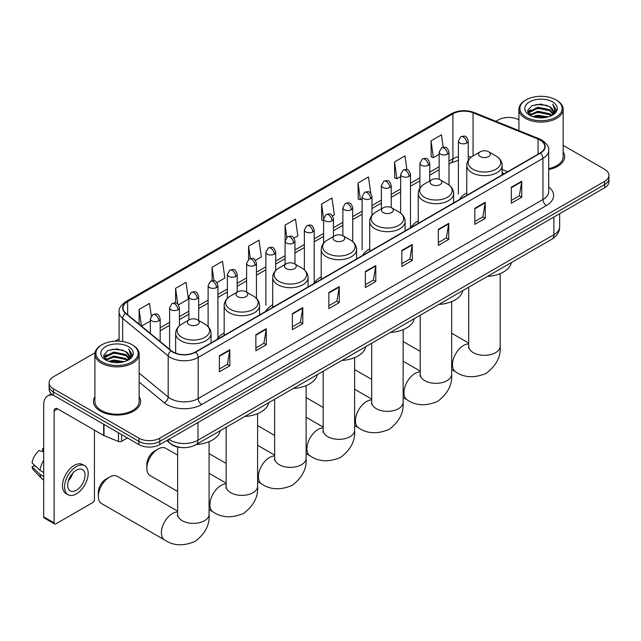 <?xml version="1.0" encoding="UTF-8"?>
<svg xmlns="http://www.w3.org/2000/svg" width="641" height="641" viewBox="0 0 641 641"><rect width="100%" height="100%" fill="white"/><g stroke="black" fill="none" stroke-linecap="round" stroke-linejoin="round"><path stroke-width="0.96" d="M224.174 332.951A26.049 15.039 0 0 0 216.987 339.53M272.689 304.94A26.049 15.039 0 0 0 265.502 311.518M321.205 276.928A26.049 15.039 0 0 0 314.018 283.506M369.721 248.916A26.049 15.039 0 0 0 362.542 255.503M418.236 220.905A26.049 15.039 0 0 0 411.057 227.491M466.76 192.901A26.049 15.039 0 0 0 459.573 199.479M504.147 173.743L502.143 172.926M181.868 447.57A14.743 8.509 180 0 1 170.818 443.957L166.724 440.583M95.036 352.758L53.427 376.78A14.743 8.509 0 0 0 49.109 382.797L49.109 389.215A14.743 8.509 0 0 0 53.427 395.233L138.921 444.598A14.743 8.509 0 0 0 159.777 444.598L604.631 187.765A14.743 8.509 0 0 0 608.95 181.74L608.95 178.535A14.743 8.509 0 0 1 604.631 184.552A14.743 8.509 0 0 0 608.95 178.535L608.95 175.322A14.743 8.509 0 0 0 604.631 169.304L563.151 145.355M49.109 382.797A14.743 8.509 0 0 0 53.427 388.815L138.921 438.18A14.743 8.509 0 0 0 159.777 438.18L159.777 441.385L604.631 184.552L159.777 441.385A14.743 8.509 0 0 1 138.921 441.385A14.743 8.509 0 0 0 159.777 441.385L159.777 444.598M53.427 388.815L53.427 392.028L138.921 441.385L53.427 392.028A14.743 8.509 0 0 1 49.109 386.01A14.743 8.509 0 0 0 53.427 392.028L53.427 395.233M94.908 396.715A23.589 13.621 0 0 0 93.434 401.458A23.589 13.621 0 0 0 100.349 411.089A23.589 13.621 0 0 0 126.061 414.038A23.589 13.621 0 0 0 140.619 401.458A23.589 13.621 0 0 0 139.145 396.715A23.589 13.621 0 0 1 140.619 401.458A23.589 13.621 0 0 1 126.061 414.038A23.589 13.621 0 0 1 100.349 411.089A23.589 13.621 0 0 1 93.434 401.458A23.589 13.621 0 0 1 94.908 396.715M540.163 140.107A15.729 9.078 180 0 1 544.77 146.525A15.729 9.078 180 0 1 540.163 152.951L195.401 351.997A15.729 9.078 180 0 1 171.395 350.779L125.876 313.257A15.729 9.078 180 0 1 123.032 308.049A15.729 9.078 180 0 1 127.639 301.623L452.915 113.826A15.729 9.078 180 0 1 473.058 112.808L538.063 139.089A15.729 9.078 180 0 1 540.163 140.107M540.443 139.946A16.121 9.311 0 0 0 538.288 138.905L473.282 112.624A16.121 9.311 0 0 0 452.642 113.665L127.367 301.462A16.121 9.311 0 0 0 125.556 313.385L171.075 350.915A16.121 9.311 0 0 0 195.681 352.157L540.443 153.111A16.121 9.311 0 0 0 540.443 139.946M219.382 355.771L219.382 371.82L229.807 365.803L229.807 349.746L219.382 355.771M219.382 368.976L227.411 364.336L229.766 350.282A3.934 2.268 -120 0 0 229.807 349.746M227.339 364.376L229.807 365.803M255.871 334.698L255.871 350.755L266.295 344.73L266.295 328.681L255.871 334.698M255.871 347.903L263.9 343.272L266.255 329.21A3.934 2.268 -120 0 0 266.295 328.681M263.836 343.312L266.295 344.73M292.368 313.633L292.368 329.682L302.792 323.665L302.792 307.608L292.368 313.633M292.368 326.838L300.397 322.199L302.752 308.145A3.934 2.268 -120 0 0 302.792 307.608M300.325 322.239L302.792 323.665M328.857 292.56L328.857 308.617L339.281 302.592L339.281 286.543L328.857 292.56M328.857 305.765L336.886 301.134L339.241 287.08A3.934 2.268 -120 0 0 339.281 286.543M336.813 301.174L339.281 302.592M511.318 187.22L511.318 203.269L521.742 197.252L521.742 181.203L511.318 187.22M511.318 200.425L519.346 195.785L521.702 181.732A3.934 2.268 -120 0 0 521.742 181.203M519.274 195.826L521.742 197.252M474.821 208.293L474.821 224.342L485.253 218.325L485.253 202.268L474.821 208.293M474.821 221.49L482.857 216.858L485.205 202.804A3.934 2.268 -120 0 0 485.253 202.268M482.785 216.898L485.253 218.325M438.332 229.358L438.332 245.407L448.756 239.389L448.756 223.34L438.332 229.358M438.332 242.562L446.36 237.923L448.716 223.869A3.934 2.268 -120 0 0 448.756 223.34M446.288 237.963L448.756 239.389M401.843 250.423L401.843 266.48L412.267 260.462L412.267 244.405L401.843 250.423M401.843 263.627L409.871 258.996L412.227 244.942A3.934 2.268 -120 0 0 412.267 244.405M409.799 259.036L412.267 260.462M365.346 271.496L365.346 287.545L375.778 281.527L375.778 265.478L365.346 271.496M365.346 284.7L373.382 280.061L375.73 266.007A3.934 2.268 -120 0 0 375.778 265.478M373.31 280.101L375.778 281.527M548.704 169.544A23.589 13.621 0 0 0 564.625 156.66A23.589 13.621 0 0 0 563.151 151.925A23.589 13.621 0 0 1 564.625 156.66A23.589 13.621 0 0 1 548.704 169.544M159.777 438.18L604.631 181.339A14.743 8.509 0 0 0 608.95 175.322M518.914 119.819A14.743 8.509 0 0 0 498.281 119.939L495.926 121.301M119.106 338.857L115.14 341.148M216.97 282.593L224.863 278.034L222.507 261.264L212.083 267.281L212.083 280.694M178.462 304.82L188.374 299.099L186.018 282.328L175.594 288.346L175.594 302.953M151.292 315.973L149.521 303.401L139.097 309.419L139.097 324.154M332.495 215.897L334.338 214.831L331.982 198.053L321.558 204.078L321.726 220.031M370.778 193.382L368.479 176.988L358.047 183.006L358.215 198.958M406.891 169.625L404.968 155.915L394.544 161.941L394.712 177.894M443.203 147.286L441.457 134.85L431.032 140.868L431.201 156.829M255.479 260.358L261.352 256.969L259.004 240.191L248.572 246.216L248.572 259.357M293.987 238.123L297.849 235.896L295.493 219.126L285.069 225.143L285.125 241.168M285.125 264.437L285.069 241.04M285.069 225.143L286.783 237.37M323.625 220.744L321.558 219.967M321.558 204.078L323.625 218.829A4.912 2.836 0 0 0 325.067 220.833A4.912 2.836 0 0 0 332.022 220.833A4.912 2.836 0 0 0 333.456 218.821C331.461 212.516 329.522 213.774 326.085 214.567A4.912 2.836 60 0 1 328.545 214.807A4.912 2.836 -120 0 1 332.022 220.833M358.047 183.006L360.402 199.776L362.133 198.782M360.402 199.776L358.047 198.902M394.544 161.941L396.899 178.711L400.641 176.547M396.899 178.711L394.544 177.829M431.032 140.868L433.388 157.646L439.149 154.313M433.388 157.646L431.032 156.765M248.572 246.216L250.302 258.531M212.083 267.281L213.966 280.694M175.594 288.346L177.797 304.098M141.517 326.149L150.347 321.053M139.097 309.419L141.437 326.085M526.085 117.135A21.137 12.203 0 0 0 555.971 117.135A21.137 12.203 0 0 0 555.979 99.876A21.137 12.203 0 0 0 555.971 99.876L556.668 100.276A22.115 12.772 0 0 1 563.151 109.307A22.115 12.772 0 0 1 549.497 121.101A22.115 12.772 0 0 1 525.388 118.337A22.115 12.772 0 0 1 518.914 109.307A22.115 12.772 0 0 1 525.388 100.276L526.085 99.876A21.137 12.203 0 0 0 526.085 117.135M548.704 168.639A22.115 12.772 0 0 0 563.151 156.66L563.151 109.307M532.751 116.558L537.847 115.252L548.191 116.91M534.209 116.999L537.847 116.253L546.677 117.279M529.578 114.923L537.847 111.238L549.722 113.737L551.629 115.324M530.075 115.332L537.847 112.239L549.722 114.747L551.1 115.805M528.889 114.234L529.162 111.574L537.847 107.223L549.722 109.731L552.967 113.417M528.777 113.745L529.162 112.576L537.847 108.225L549.722 110.733L552.734 113.89M550.972 115.901A12.291 7.091 0 0 0 553.319 111.734A12.291 7.091 0 0 0 549.722 106.718L553.311 111.975M552.502 101.879A16.217 9.367 0 0 0 529.594 101.863A16.217 9.367 0 0 0 529.49 115.084A16.217 9.367 0 0 0 529.562 115.124A16.217 9.367 0 0 0 552.574 115.084A16.217 9.367 0 0 0 552.502 101.879M549.722 106.718L540.892 104.082L531.822 105.749L527.615 110.508L530.403 115.572M551.981 115.412L555.899 110.444L555.979 109.547L552.79 104.219L554.802 110.188L551.1 115.845M556.668 100.276L555.979 99.876A21.137 12.203 0 0 0 526.085 99.876M552.79 104.219L555.971 109.747M531.605 105.853L537.166 104.483L547.118 105.38M527.775 112.311L529.586 110.893M533.576 109.194L537.166 108.497L546.765 109.291M533.576 113.209L537.166 112.512L546.765 113.297M534.314 117.031L537.166 116.526L546.669 117.287M527.671 111.919L530.644 109.803M529.25 114.619L530.644 113.818M480.277 156.58A5.897 3.405 0 0 0 488.618 156.58A5.897 3.405 0 0 0 488.618 151.765L495.942 155.995A16.257 9.383 0 0 1 495.942 169.264A16.257 9.383 0 0 1 472.954 169.264A16.257 9.383 0 0 1 472.954 155.995C468.956 158.367 466.888 161.532 466.76 165.466A17.692 10.216 0 0 0 471.936 172.693A17.692 10.216 0 0 0 491.222 174.905A17.692 10.216 0 0 0 502.143 165.466C502.015 161.532 499.948 158.367 495.942 155.995L488.618 151.765A5.897 3.405 0 0 0 480.277 151.765A5.897 3.405 0 0 0 480.277 156.58M487.384 276.439A27.034 15.608 0 0 0 511.326 262.618M431.762 184.592A5.897 3.405 0 0 0 440.103 184.592A5.897 3.405 0 0 0 440.103 179.776L447.426 184.007A16.257 9.383 0 0 1 447.426 197.276A16.257 9.383 0 0 1 424.438 197.276A16.257 9.383 0 0 1 424.438 184.007C420.44 186.379 418.373 189.536 418.236 193.478A17.692 10.216 0 0 0 423.421 200.697A17.692 10.216 0 0 0 442.707 202.917A17.692 10.216 0 0 0 453.628 193.478C453.499 189.536 451.432 186.379 447.426 184.007L440.103 179.776A5.897 3.405 0 0 0 431.762 179.776A5.897 3.405 0 0 0 431.762 184.592M438.869 304.443A27.034 15.608 0 0 0 462.81 290.629M383.246 212.604A5.897 3.405 0 0 0 391.587 212.604A5.897 3.405 0 0 0 391.587 207.788L398.91 212.019A16.257 9.383 0 0 1 398.91 225.287A16.257 9.383 0 0 1 375.922 225.287A16.257 9.383 0 0 1 375.922 212.019C371.924 214.39 369.857 217.547 369.721 221.49A17.692 10.216 0 0 0 374.905 228.709A17.692 10.216 0 0 0 394.191 230.928A17.692 10.216 0 0 0 405.112 221.49C404.984 217.547 402.917 214.39 398.91 212.019L391.587 207.788A5.897 3.405 0 0 0 383.246 207.788A5.897 3.405 0 0 0 383.246 212.604M390.353 332.455A27.034 15.608 0 0 0 414.286 318.641M334.73 240.615A5.897 3.405 0 0 0 343.071 240.615A5.897 3.405 0 0 0 343.071 235.8L350.395 240.022A16.257 9.383 0 0 1 350.395 253.299A16.257 9.383 0 0 1 327.407 253.299A16.257 9.383 0 0 1 327.407 240.022C323.401 242.402 321.333 245.559 321.205 249.501A17.692 10.216 0 0 0 326.389 256.721A17.692 10.216 0 0 0 345.675 258.94A17.692 10.216 0 0 0 356.596 249.501C356.46 245.559 354.401 242.402 350.395 240.022L343.071 235.8A5.897 3.405 0 0 0 334.73 235.8A5.897 3.405 0 0 0 334.73 240.615M341.837 360.466A27.034 15.608 0 0 0 365.771 346.645M286.215 268.627A5.897 3.405 0 0 0 294.556 268.627A5.897 3.405 0 0 0 294.556 263.812L301.879 268.034A16.257 9.383 0 0 1 301.879 281.311A16.257 9.383 0 0 1 278.891 281.311A16.257 9.383 0 0 1 278.891 268.034C274.885 270.414 272.818 273.571 272.689 277.513A17.692 10.216 0 0 0 277.874 284.732A17.692 10.216 0 0 0 297.152 286.952A17.692 10.216 0 0 0 308.081 277.513C307.944 273.571 305.877 270.414 301.879 268.034L294.556 263.812A5.897 3.405 0 0 0 286.215 263.812A5.897 3.405 0 0 0 286.215 268.627M293.322 388.478A27.034 15.608 0 0 0 317.255 374.656M146.845 468.355L146.845 464.34A10.817 6.242 -60 0 1 154.497 451.104L157.966 449.093A15.729 9.078 120 0 0 146.845 468.355A15.729 9.078 120 0 0 150.106 475.558L177.621 491.439M237.699 296.639A5.897 3.405 0 0 0 246.04 296.639A5.897 3.405 0 0 0 246.04 291.823L253.363 296.046A16.257 9.383 0 0 1 253.363 309.323A16.257 9.383 0 0 1 230.375 309.323A16.257 9.383 0 0 1 230.375 296.046C226.369 298.426 224.302 301.582 224.174 305.525A17.692 10.216 0 0 0 229.358 312.744A17.692 10.216 0 0 0 248.636 314.955A17.692 10.216 0 0 0 259.557 305.525C259.429 301.582 257.361 298.426 253.363 296.046L246.04 291.823A5.897 3.405 0 0 0 237.699 291.823A5.897 3.405 0 0 0 237.699 296.639M244.798 416.49A27.034 15.608 0 0 0 268.739 402.668M177.621 455.118L165.835 448.315A15.729 9.078 120 0 0 157.966 449.093L154.497 451.104M98.329 496.366L98.329 492.352A10.817 6.242 -60 0 1 105.973 479.107A10.817 6.242 -60 0 1 105.981 479.107L109.451 477.104A15.729 9.078 120 0 0 98.329 496.366A15.729 9.078 120 0 0 101.59 503.57L164.633 539.962A15.729 9.078 -60 0 1 162.221 527.359A15.729 9.078 -60 0 1 172.493 513.505A15.729 9.078 -60 0 1 177.621 511.991M189.175 324.65A5.897 3.405 0 0 0 197.516 324.65A5.897 3.405 0 0 0 197.516 319.827L204.84 324.058A16.257 9.383 0 0 1 204.84 337.334A16.257 9.383 0 0 1 181.86 337.334A16.257 9.383 0 0 1 181.86 324.058C177.853 326.437 175.786 329.594 175.658 333.536A17.692 10.216 0 0 0 180.834 340.756A17.692 10.216 0 0 0 200.12 342.967A17.692 10.216 0 0 0 211.041 333.536C210.913 329.594 208.846 326.437 204.84 324.058L197.516 319.827A5.897 3.405 0 0 0 189.175 319.827A5.897 3.405 0 0 0 189.175 324.65M196.282 444.501A27.034 15.608 0 0 0 220.224 430.68M177.621 511.141L117.319 476.327A15.729 9.078 120 0 0 109.451 477.104L105.973 479.107M121.63 434.614L121.63 441.337L127.455 437.979M53.259 395.136A19.663 11.354 -120 0 0 47.771 395.866A19.663 11.354 -120 0 0 43.7 404.872L43.7 516.83L54.124 522.856L54.124 410.889A4.912 2.836 60 0 1 55.142 408.637A4.912 2.836 60 0 1 57.602 408.878L103.674 435.479L103.674 424.246M54.124 522.856A2.46 1.418 120 0 0 54.629 523.977L44.205 517.96A2.46 1.418 -60 0 1 43.7 516.83M54.629 523.977A2.46 1.418 120 0 0 55.863 523.857L92.705 502.584A2.46 1.418 120 0 0 94.435 499.579L94.435 430.151M121.63 441.337A2.46 1.418 180 0 1 118.489 441.497L104.002 435.64A2.46 1.418 180 0 1 103.674 435.479M76.367 490.269A12.291 7.091 120 0 0 84.396 479.436A12.291 7.091 120 0 0 82.513 469.597A12.291 7.091 120 0 0 76.367 470.198A12.291 7.091 120 0 0 68.339 481.03A12.291 7.091 120 0 0 70.222 490.878A12.291 7.091 120 0 0 76.367 490.269M68.427 480.742A12.291 7.091 120 0 0 72.834 473.106M43.7 448.844L42.659 448.524L42.659 450.992L43.7 451.593M84.724 465.759L82.641 464.557A16.714 9.647 120 0 0 74.284 465.382A16.714 9.647 120 0 0 63.363 480.109A16.714 9.647 120 0 0 65.927 493.506L68.01 494.708A16.714 9.647 120 0 0 76.367 493.882A16.714 9.647 120 0 0 87.28 479.156A16.714 9.647 120 0 0 84.724 465.759A16.714 9.647 120 0 0 76.367 466.592A16.714 9.647 120 0 0 65.446 481.319A16.714 9.647 120 0 0 68.01 494.708M43.7 460.334A16.217 9.367 120 0 0 40.006 470.326L32.05 462.882A12.78 7.38 120 0 1 39.181 450.535L43.7 451.905M43.7 472.457L40.006 470.326M36.353 466.912L34.189 465.662L32.05 466.896L40.006 474.34L43.7 476.471M40.006 474.34A16.217 9.367 120 0 0 42.01 478.867A16.217 9.367 120 0 0 43.235 479.837L43.7 480.101M43.7 448.235A12.78 7.38 120 0 0 42.659 448.524M32.05 466.896A12.78 7.38 120 0 0 33.564 470.077L42.01 478.867M102.087 361.925A21.137 12.203 0 0 0 131.974 361.925A21.137 12.203 0 0 0 131.974 344.674L132.671 345.074A22.115 12.772 0 0 1 139.145 354.104A22.115 12.772 0 0 1 125.492 365.899A22.115 12.772 0 0 1 101.39 363.135A22.115 12.772 0 0 1 94.908 354.104A22.115 12.772 0 0 1 101.39 345.074L102.087 344.674A21.137 12.203 0 0 0 102.087 361.925M94.908 354.104L94.908 401.458A22.115 12.772 0 0 0 101.39 410.488A22.115 12.772 0 0 0 125.492 413.253A22.115 12.772 0 0 0 139.145 401.458L139.145 354.104M108.746 361.356L113.85 360.042L124.186 361.7M110.212 361.796L113.85 361.051L122.679 362.077L113.161 361.324L110.308 361.82M105.581 359.697L113.85 356.035L125.716 358.535L127.631 360.122M106.077 360.13L113.85 357.037L125.716 359.537L127.094 360.595M104.892 359.032L105.164 356.364L113.85 352.021L125.716 354.521L128.969 358.207M104.779 358.543L105.164 357.366L113.85 353.023L125.716 355.531L128.737 358.688M126.974 360.699A12.291 7.091 0 0 0 129.314 356.532A12.291 7.091 0 0 0 125.716 351.516L129.306 356.773M128.496 346.677A16.217 9.367 0 0 0 105.597 346.661A16.217 9.367 0 0 0 105.493 359.881A16.217 9.367 0 0 0 105.557 359.921A16.217 9.367 0 0 0 128.569 359.881A16.217 9.367 0 0 0 128.496 346.677M125.716 351.516L116.886 348.88L107.816 350.547L103.61 355.298L106.398 360.37M127.976 360.21L131.894 355.234L131.974 354.345L128.785 349.016L130.796 354.986L127.102 360.643M132.671 345.074L131.974 344.674A21.137 12.203 0 0 0 102.087 344.674M128.785 349.016L131.974 354.545M107.608 350.651L113.161 349.281L123.112 350.17M103.77 357.109L105.581 355.683M109.579 353.992L113.161 353.295L122.76 354.08M109.579 357.999L113.161 357.309L122.76 358.095M103.666 356.716L106.646 354.601M105.252 359.417L106.646 358.615M168.879 439.341A19.663 11.354 0 0 0 170.202 440.183A19.663 11.354 0 0 0 198.005 440.183L553.888 234.718A19.663 11.354 0 0 0 559.649 226.69C559.793 231.569 557.197 235.744 551.853 239.213L195.97 444.686A9.831 5.673 60 0 0 198.005 440.183L198.005 422.523M553.888 217.059L553.888 234.718A9.831 5.673 60 0 1 551.853 239.213M168.086 439.798A9.831 6.578 129.5 0 0 169.801 442.995L166.812 440.535M604.631 187.765L604.631 181.339M138.921 444.598L138.921 438.18M548.704 186.972A24.574 14.19 180 0 1 546.42 205.521L201.659 404.567A4.912 2.836 60 0 1 198.181 398.55L542.943 199.503A19.663 11.354 0 0 0 548.704 191.475L548.704 150.379A19.663 11.354 180 0 1 542.943 158.407A4.912 2.836 -120 0 0 540.443 153.111M201.659 404.567A24.574 14.19 180 0 1 166.9 404.567A24.574 14.19 180 0 1 164.144 402.676L139.145 382.06M171.075 350.915A4.912 3.285 129.5 0 0 168.174 355.939L168.174 397.035A19.663 11.354 0 0 0 170.378 398.55A19.663 11.354 0 0 0 198.181 398.55L198.181 357.454A19.663 11.354 180 0 1 168.174 355.939L122.655 318.409A19.663 11.354 180 0 1 119.106 311.895L119.106 341.156M548.704 150.379C549.353 147.31 547.102 143.888 541.925 140.107L539.337 138.849A4.912 2.3 112 0 0 538.288 138.905M539.337 138.849L474.34 112.576C466.199 109.691 458.467 110.108 451.152 113.826A4.912 2.836 60 0 1 452.642 113.665M127.367 301.462A4.912 2.836 -120 0 0 125.876 301.623C120.78 305.292 118.521 308.714 119.106 311.895M125.556 313.385A4.912 3.285 129.5 0 0 122.655 318.409L122.655 341.541M474.34 112.576A4.912 2.3 112 0 0 473.282 112.624M195.681 352.157A4.912 2.836 60 0 1 198.181 357.454L542.943 158.407L542.943 199.503A4.912 2.836 60 0 0 546.42 205.521M139.145 373.094L168.174 397.035A4.912 3.285 -50.5 0 1 164.144 402.676M127.639 301.623L127.639 314.707M538.063 139.089L538.063 154.161M473.058 112.808L473.058 155.931M507.624 171.732L502.143 169.512M471.255 157.125A15.729 9.078 0 0 0 468.234 156.444M458.403 156.716A15.729 9.078 0 0 0 452.915 158.776L448.98 161.051M452.915 113.826L452.915 158.776A8.846 5.104 60 0 1 451.088 162.822L448.98 164.04M439.149 166.724L429.726 172.165M419.895 177.837L410.472 183.278M400.641 188.951L391.218 194.399M381.387 200.072L371.964 205.513M362.133 211.185L352.71 216.626M342.879 222.307L333.456 227.747M323.625 233.42L314.202 238.861M304.371 244.533L294.948 249.974M285.125 255.655L275.694 261.095M265.871 266.768L256.44 272.209M246.617 277.882L237.186 283.322M227.363 289.003L217.932 294.443M208.109 300.116L198.678 305.557M188.855 311.23L179.424 316.67M169.601 322.351L160.178 327.791M365.346 272L375.73 266.007M401.843 250.935L412.227 244.942M438.332 229.863L448.716 223.869M474.821 208.798L485.205 202.804M511.318 187.733L521.702 181.732M328.857 293.073L339.241 287.08M292.368 314.138L302.752 308.145M255.871 335.211L266.255 329.21M219.382 356.276L229.766 350.282M500.18 273.611L500.18 346.236A15.729 9.078 180 0 1 495.573 352.662A15.729 9.078 180 0 1 473.33 352.662A15.729 9.078 180 0 1 468.723 346.236L468.515 348.095M500.18 346.236C500.99 356.58 496.334 365.626 486.207 373.358C474.444 378.262 464.292 377.773 455.735 371.9A15.729 9.078 -60 0 1 453.323 359.297A15.729 9.078 -60 0 1 463.595 345.435A15.729 9.078 -60 0 1 468.723 343.921M451.665 301.623L451.665 374.248A15.729 9.078 180 0 1 447.057 380.674A15.729 9.078 180 0 1 424.815 380.674A15.729 9.078 180 0 1 420.208 374.248L419.999 376.107M451.665 374.248C452.474 384.592 447.819 393.638 437.691 401.37C425.928 406.274 415.777 405.785 407.219 399.912A15.729 9.078 -60 0 1 404.808 387.308A15.729 9.078 -60 0 1 415.08 373.447A15.729 9.078 -60 0 1 420.208 371.932M403.149 329.634L403.149 402.26A15.729 9.078 180 0 1 398.542 408.686A15.729 9.078 180 0 1 376.299 408.686A15.729 9.078 180 0 1 371.692 402.26L371.484 404.118M403.149 402.26C403.958 412.604 399.303 421.65 389.175 429.382C377.413 434.286 367.253 433.797 358.704 427.924A15.729 9.078 -60 0 1 356.292 415.32A15.729 9.078 -60 0 1 366.564 401.458A15.729 9.078 -60 0 1 371.692 399.944M354.625 357.646L354.625 430.271A15.729 9.078 180 0 1 350.018 436.689A15.729 9.078 180 0 1 327.775 436.689A15.729 9.078 180 0 1 323.176 430.271L322.968 432.13M354.625 430.271C355.443 440.615 350.787 449.653 340.659 457.394C328.897 462.297 318.737 461.808 310.18 455.935A15.729 9.078 -60 0 1 307.776 443.332A15.729 9.078 -60 0 1 318.048 429.47A15.729 9.078 -60 0 1 323.176 427.956M306.11 385.658L306.11 458.283A15.729 9.078 180 0 1 301.502 464.701A15.729 9.078 180 0 1 279.26 464.701A15.729 9.078 180 0 1 274.652 458.283L274.452 460.142M306.11 458.283C306.927 468.627 302.264 477.665 292.136 485.405C280.381 490.309 270.222 489.82 261.664 483.947A15.729 9.078 -60 0 1 259.252 471.343A15.729 9.078 -60 0 1 269.532 457.482A15.729 9.078 -60 0 1 274.652 455.967M257.594 413.669L257.594 486.295A15.729 9.078 180 0 1 252.987 492.713A15.729 9.078 180 0 1 230.744 492.713A15.729 9.078 180 0 1 226.137 486.295L225.936 488.146M257.594 486.295C258.403 496.639 253.748 505.677 243.62 513.417C231.866 518.321 221.706 517.832 213.149 511.959A15.729 9.078 -60 0 1 210.737 499.355A15.729 9.078 -60 0 1 221.017 485.493A15.729 9.078 -60 0 1 226.137 483.979M209.078 441.681L209.078 514.306A15.729 9.078 180 0 1 204.471 520.724A15.729 9.078 180 0 1 182.228 520.724A15.729 9.078 180 0 1 177.621 514.306L177.413 516.157M466.792 143.015A4.912 2.836 0 0 0 468.234 141.012C466.239 134.706 464.3 135.964 460.863 136.757A4.912 2.836 60 0 1 463.323 136.998A4.912 2.836 -120 0 1 466.792 143.015A4.912 2.836 0 0 1 459.845 143.015A4.912 2.836 0 0 1 458.403 141.012L460.863 136.757M447.538 154.136A4.912 2.836 0 0 0 448.98 152.125C446.985 145.819 445.046 147.077 441.609 147.871A4.912 2.836 60 0 1 444.069 148.111A4.912 2.836 -120 0 1 447.538 154.136A4.912 2.836 0 0 1 440.591 154.136A4.912 2.836 0 0 1 439.149 152.125L441.609 147.871M428.292 165.25A4.912 2.836 0 0 0 429.726 163.239C427.731 156.941 425.792 158.191 422.355 158.984A4.912 2.836 60 0 1 424.815 159.232A4.912 2.836 -120 0 1 428.292 165.25A4.912 2.836 0 0 1 421.337 165.25A4.912 2.836 0 0 1 419.895 163.239L422.355 158.984M409.038 176.363A4.912 2.836 0 0 0 410.472 174.36C408.477 168.054 406.538 169.312 403.101 170.105A4.912 2.836 60 0 1 405.561 170.346A4.912 2.836 -120 0 1 409.038 176.363A4.912 2.836 0 0 1 402.083 176.363A4.912 2.836 0 0 1 400.641 174.36L403.101 170.105M389.784 187.484A4.912 2.836 0 0 0 391.218 185.473C389.223 179.168 387.284 180.425 383.847 181.219A4.912 2.836 60 0 1 386.307 181.459A4.912 2.836 -120 0 1 389.784 187.484A4.912 2.836 0 0 1 382.829 187.484A4.912 2.836 0 0 1 381.387 185.473L383.847 181.219M370.53 198.598A4.912 2.836 0 0 0 371.964 196.587C369.969 190.289 368.03 191.539 364.593 192.332A4.912 2.836 60 0 1 367.053 192.58A4.912 2.836 -120 0 1 370.53 198.598A4.912 2.836 0 0 1 363.575 198.598A4.912 2.836 0 0 1 362.133 196.587L364.593 192.332M351.276 209.711A4.912 2.836 0 0 0 352.71 207.708C350.715 201.402 348.776 202.66 345.339 203.453A4.912 2.836 60 0 1 347.799 203.694A4.912 2.836 -120 0 1 351.276 209.711A4.912 2.836 0 0 1 344.321 209.711A4.912 2.836 0 0 1 342.879 207.708L345.339 203.453M312.768 231.946A4.912 2.836 0 0 0 314.202 229.943C312.207 223.637 310.268 224.887 306.831 225.68A4.912 2.836 60 0 1 309.291 225.928A4.912 2.836 -120 0 1 312.768 231.946A4.912 2.836 0 0 1 305.813 231.946A4.912 2.836 0 0 1 304.371 229.943L306.831 225.68M293.514 243.059A4.912 2.836 0 0 0 294.948 241.056C292.953 234.75 291.014 236.008 287.577 236.801A4.912 2.836 60 0 1 290.036 237.042A4.912 2.836 -120 0 1 293.514 243.059A4.912 2.836 0 0 1 286.559 243.059A4.912 2.836 0 0 1 285.125 241.056L287.577 236.801M274.26 254.181A4.912 2.836 0 0 0 275.694 252.169C273.699 245.864 271.76 247.122 268.323 247.915A4.912 2.836 60 0 1 270.782 248.155A4.912 2.836 -120 0 1 274.26 254.181A4.912 2.836 0 0 1 267.305 254.181A4.912 2.836 0 0 1 265.871 252.169L268.323 247.915M255.006 265.294A4.912 2.836 0 0 0 256.44 263.291C254.445 256.985 252.506 258.235 249.069 259.028A4.912 2.836 60 0 1 251.528 259.276A4.912 2.836 -120 0 1 255.006 265.294A4.912 2.836 0 0 1 248.051 265.294A4.912 2.836 0 0 1 246.617 263.291L249.069 259.028M235.752 276.407A4.912 2.836 0 0 0 237.186 274.404C235.191 268.098 233.26 269.356 229.815 270.149A4.912 2.836 60 0 1 232.274 270.39A4.912 2.836 -120 0 1 235.752 276.407A4.912 2.836 0 0 1 228.797 276.407A4.912 2.836 0 0 1 227.363 274.404L229.815 270.149M216.498 287.529A4.912 2.836 0 0 0 217.932 285.517C215.945 279.212 214.006 280.47 210.56 281.263A4.912 2.836 60 0 1 213.02 281.503A4.912 2.836 -120 0 1 216.498 287.529A4.912 2.836 0 0 1 209.543 287.529A4.912 2.836 0 0 1 208.109 285.517L210.56 281.263M197.244 298.642A4.912 2.836 0 0 0 198.678 296.639C196.691 290.333 194.752 291.583 191.306 292.376A4.912 2.836 60 0 1 193.766 292.625A4.912 2.836 -120 0 1 197.244 298.642A4.912 2.836 0 0 1 190.289 298.642A4.912 2.836 0 0 1 188.855 296.639L191.306 292.376M177.99 309.755A4.912 2.836 0 0 0 179.424 307.752C177.437 301.446 175.498 302.704 172.052 303.497A4.912 2.836 60 0 1 174.512 303.738A4.912 2.836 -120 0 1 177.99 309.755A4.912 2.836 0 0 1 171.035 309.755A4.912 2.836 0 0 1 169.601 307.752L172.052 303.497M158.736 320.877A4.912 2.836 0 0 0 160.178 318.865C158.183 312.56 156.244 313.818 152.798 314.611A4.912 2.836 60 0 1 155.258 314.851A4.912 2.836 -120 0 1 158.736 320.877A4.912 2.836 0 0 1 151.781 320.877A4.912 2.836 0 0 1 150.347 318.865L152.798 314.611M54.124 410.889L57.602 408.878M104.002 424.43L104.002 435.64M118.489 441.497L118.489 432.795M195.97 444.686C188.061 448.66 180.153 448.66 172.237 444.686L169.801 442.995M559.649 226.69L559.649 213.733M451.152 113.826L125.876 301.623M458.403 160.338L451.088 162.822M439.149 169.713L429.726 175.153M419.895 180.834L410.472 186.275M400.641 191.947L391.218 197.388M381.387 203.061L371.964 208.501M362.133 214.182L352.71 219.623M342.879 225.295L333.456 230.736M323.625 236.409L314.202 241.849M304.371 247.53L294.948 252.971M285.125 258.644L275.694 264.084M265.871 269.757L256.44 275.197M246.617 280.878L237.186 286.319M227.363 291.992L217.932 297.432M208.109 303.105L198.678 308.545M188.855 314.226L179.424 319.667M169.601 325.34L160.178 330.78M504.259 173.679L502.143 172.822M528.745 114.066L528.745 113.249M518.914 130.596L518.914 109.307M455.735 371.9L451.665 369.553M420.208 351.388L403.149 341.541M502.143 174.897L502.143 165.466M466.76 195.329L466.76 165.466M480.277 151.765L472.954 155.995M468.723 343.079L451.665 333.224M468.723 287.208L468.723 346.236M407.219 399.912L403.149 397.556M371.692 379.4L354.625 369.553M453.628 202.909L453.628 193.478M418.236 223.34L418.236 193.478M431.762 179.776L424.438 184.007M420.208 371.091L403.149 361.236M420.208 315.22L420.208 374.248M358.704 427.924L354.625 425.568M323.176 407.412L306.11 397.556M405.112 230.92L405.112 221.49M369.721 251.352L369.721 221.49M383.246 207.788L375.922 212.019M371.692 399.095L354.625 389.247M371.692 343.231L371.692 402.26M310.18 455.935L306.11 453.58M274.652 435.423L257.594 425.568M356.596 258.932L356.596 249.501M321.205 279.364L321.205 249.501M334.73 235.8L327.407 240.022M323.176 427.106L306.11 417.259M323.176 371.243L323.176 430.271M261.664 483.947L257.594 481.591M226.137 463.435L209.078 453.58M308.081 286.944L308.081 277.513M272.689 307.376L272.689 277.513M286.215 263.812L278.891 268.034M274.652 455.118L257.594 445.271M274.652 399.255L274.652 458.283M213.149 511.959L209.078 509.603M259.557 314.955L259.557 305.525M224.174 335.387L224.174 305.525M237.699 291.823L230.375 296.046M226.137 483.13L209.078 473.282M226.137 427.267L226.137 486.295M209.078 514.306C209.887 524.65 205.232 533.689 195.104 541.429C183.35 546.332 173.19 545.844 164.633 539.962M211.041 342.967L211.041 333.536M175.658 353.167L175.658 333.536M189.175 319.827L181.86 324.058M177.621 447.025L177.621 514.306M468.234 160.402L468.234 141.012M458.403 193.983L458.403 141.012M448.98 185.025L448.98 152.125M439.149 179.328L439.149 152.125M429.726 180.954L429.726 163.239M419.895 188.134L419.895 163.239M410.472 227.331L410.472 174.36M400.641 213.173L400.641 174.36M391.218 207.596L391.218 185.473M381.387 208.862L381.387 185.473M371.964 215.336L371.964 196.587M362.133 249.565L362.133 196.587M352.71 241.657L352.71 207.708M342.879 235.696L342.879 207.708M333.456 236.529L333.456 218.821M323.625 243.131L323.625 218.821L326.085 214.567M314.202 282.913L314.202 229.943M304.371 269.829L304.371 229.943M294.948 264.036L294.948 241.056M275.694 270.494L275.694 252.169M265.871 305.148L265.871 252.169M256.44 298.394L256.44 263.291M246.617 292.152L246.617 263.291M237.186 292.112L237.186 274.404M227.363 298.321L227.363 274.404M217.932 338.047L217.932 285.517M208.109 326.59L208.109 285.517M198.678 320.5L198.678 296.639M188.855 320.019L188.855 296.639M179.424 325.788L179.424 307.752M169.601 349.297L169.601 307.752M160.178 341.533L160.178 318.865M150.347 333.424L150.347 318.865M47.771 395.866L51.4 393.774M104.739 358.856L104.739 358.039"/></g></svg>
